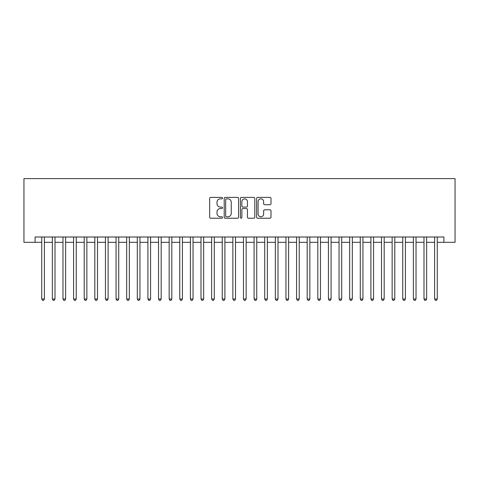 <?xml version="1.0" encoding="UTF-8"?>
<svg xmlns="http://www.w3.org/2000/svg" width="479" height="479" viewBox="0 0 479 479"><rect width="100%" height="100%" fill="white"/><g stroke="black" fill="none" stroke-linecap="round" stroke-linejoin="round"><path stroke-width="0.72" d="M222.513 198.114A0.73 0.73 0 0 0 221.783 197.384L210.706 197.384A1.042 1.042 0 0 0 209.664 198.426L209.664 217.185A1.042 1.042 0 0 0 210.706 218.226L221.783 218.226A0.73 0.73 0 0 0 222.513 217.496A0.73 0.73 0 0 0 221.783 216.765L220.346 216.765A3.335 3.335 0 0 1 217.011 213.43L217.011 211.868A3.335 3.335 0 0 1 220.346 208.533L221.783 208.533A0.73 0.73 0 0 0 222.513 207.802A0.73 0.73 0 0 0 221.783 207.078L220.346 207.078A3.335 3.335 0 0 1 217.011 203.743L217.011 202.174A3.335 3.335 0 0 1 220.346 198.839L221.783 198.839A0.73 0.73 0 0 0 222.513 198.114M269.958 204.731A1.042 1.042 0 0 0 271 203.689L271 198.426A1.042 1.042 0 0 0 269.958 197.384L257.66 197.384A1.042 1.042 0 0 0 256.618 198.426L256.618 217.185A1.042 1.042 0 0 0 257.66 218.226L269.958 218.226A1.042 1.042 0 0 0 271 217.185L271 210.826A1.042 1.042 0 0 0 269.958 209.784L264.695 209.784A1.042 1.042 0 0 0 263.654 210.826L263.654 213.981A2.79 2.79 0 0 1 260.863 216.765A2.79 2.79 0 0 1 258.079 213.981L258.079 201.629A2.79 2.79 0 0 1 260.863 198.839A2.79 2.79 0 0 1 263.654 201.629L263.654 203.689A1.042 1.042 0 0 0 264.695 204.731L269.958 204.731M35.099 242.314L35.099 237.003L443.901 237.003L443.901 242.314L455.05 242.314L455.05 178.607L23.95 178.607L23.95 242.314L41.733 242.314M238.59 198.426A1.042 1.042 0 0 0 237.548 197.384L225.25 197.384A1.042 1.042 0 0 0 224.208 198.426L224.208 217.185A1.042 1.042 0 0 0 225.25 218.226L237.548 218.226A1.042 1.042 0 0 0 238.59 217.185L238.59 198.426M241.452 197.384L253.75 197.384A1.042 1.042 0 0 1 254.792 198.426L254.792 217.185A1.042 1.042 0 0 1 253.75 218.226L248.487 218.226A1.042 1.042 0 0 1 247.445 217.185L247.445 209.574A1.042 1.042 0 0 0 246.404 208.533L242.913 208.533A1.042 1.042 0 0 0 241.871 209.574L241.871 217.496A0.73 0.73 0 0 1 241.141 218.226A0.73 0.73 0 0 1 240.41 217.496L240.41 198.426A1.042 1.042 0 0 1 241.452 197.384M44.391 242.314L52.355 242.314M55.007 242.314L62.971 242.314M65.629 242.314L73.592 242.314M76.245 242.314L84.208 242.314M86.861 242.314L94.824 242.314M97.482 242.314L105.446 242.314M108.098 242.314L116.062 242.314M118.72 242.314L126.684 242.314M129.336 242.314L137.299 242.314M139.952 242.314L147.915 242.314M150.574 242.314L158.537 242.314M161.189 242.314L169.153 242.314M171.811 242.314L179.775 242.314M182.427 242.314L190.391 242.314M193.043 242.314L201.006 242.314M203.665 242.314L211.628 242.314M214.281 242.314L222.244 242.314M224.902 242.314L232.866 242.314M235.518 242.314L243.482 242.314M246.134 242.314L254.098 242.314M256.756 242.314L264.719 242.314M267.372 242.314L275.335 242.314M277.994 242.314L285.957 242.314M288.609 242.314L296.573 242.314M299.225 242.314L307.189 242.314M309.847 242.314L317.811 242.314M320.463 242.314L328.426 242.314M331.085 242.314L339.048 242.314M341.701 242.314L349.664 242.314M352.316 242.314L360.28 242.314M362.938 242.314L370.902 242.314M373.554 242.314L381.518 242.314M384.176 242.314L392.139 242.314M394.792 242.314L402.755 242.314M405.408 242.314L413.371 242.314M416.029 242.314L423.993 242.314M426.645 242.314L434.609 242.314M437.267 242.314L443.901 242.314M226.393 198.839A0.73 0.73 0 0 0 225.663 199.569L225.663 216.041A0.73 0.73 0 0 0 226.393 216.765L227.902 216.765A3.335 3.335 0 0 0 231.237 213.43L231.237 202.174A3.335 3.335 0 0 0 227.902 198.839L226.393 198.839M247.445 201.683A2.79 2.79 0 0 0 244.661 198.893A2.79 2.79 0 0 0 241.871 201.683L241.871 206.03A1.042 1.042 0 0 0 242.913 207.078L246.404 207.078A1.042 1.042 0 0 0 247.445 206.03L247.445 201.683M44.391 237.003L44.391 299.016L41.733 299.016L41.733 237.003M44.391 299.016L43.595 300.393L42.529 300.393L41.733 299.016M55.007 237.003L55.007 299.016L52.355 299.016L52.355 237.003M55.007 299.016L54.211 300.393L53.151 300.393L52.355 299.016M65.629 237.003L65.629 299.016L62.971 299.016L62.971 237.003M65.629 299.016L64.833 300.393L63.767 300.393L62.971 299.016M76.245 237.003L76.245 299.016L73.592 299.016L73.592 237.003M76.245 299.016L75.448 300.393L74.389 300.393L73.592 299.016M86.861 237.003L86.861 299.016L84.208 299.016L84.208 237.003M86.861 299.016L86.064 300.393L85.005 300.393L84.208 299.016M97.482 237.003L97.482 299.016L94.824 299.016L94.824 237.003M97.482 299.016L96.686 300.393L95.62 300.393L94.824 299.016M108.098 237.003L108.098 299.016L105.446 299.016L105.446 237.003M108.098 299.016L107.302 300.393L106.242 300.393L105.446 299.016M118.72 237.003L118.72 299.016L116.062 299.016L116.062 237.003M118.72 299.016L117.924 300.393L116.858 300.393L116.062 299.016M129.336 237.003L129.336 299.016L126.684 299.016L126.684 237.003M129.336 299.016L128.54 300.393L127.48 300.393L126.684 299.016M139.952 237.003L139.952 299.016L137.299 299.016L137.299 237.003M139.952 299.016L139.155 300.393L138.096 300.393L137.299 299.016M150.574 237.003L150.574 299.016L147.915 299.016L147.915 237.003M150.574 299.016L149.777 300.393L148.712 300.393L147.915 299.016M161.189 237.003L161.189 299.016L158.537 299.016L158.537 237.003M161.189 299.016L160.393 300.393L159.333 300.393L158.537 299.016M171.811 237.003L171.811 299.016L169.153 299.016L169.153 237.003M171.811 299.016L171.015 300.393L169.949 300.393L169.153 299.016M182.427 237.003L182.427 299.016L179.775 299.016L179.775 237.003M182.427 299.016L181.631 300.393L180.571 300.393L179.775 299.016M193.043 237.003L193.043 299.016L190.391 299.016L190.391 237.003M193.043 299.016L192.247 300.393L191.187 300.393L190.391 299.016M203.665 237.003L203.665 299.016L201.006 299.016L201.006 237.003M203.665 299.016L202.868 300.393L201.803 300.393L201.006 299.016M214.281 237.003L214.281 299.016L211.628 299.016L211.628 237.003M214.281 299.016L213.484 300.393L212.425 300.393L211.628 299.016M224.902 237.003L224.902 299.016L222.244 299.016L222.244 237.003M224.902 299.016L224.106 300.393L223.04 300.393L222.244 299.016M235.518 237.003L235.518 299.016L232.866 299.016L232.866 237.003M235.518 299.016L234.722 300.393L233.662 300.393L232.866 299.016M246.134 237.003L246.134 299.016L243.482 299.016L243.482 237.003M246.134 299.016L245.338 300.393L244.278 300.393L243.482 299.016M256.756 237.003L256.756 299.016L254.098 299.016L254.098 237.003M256.756 299.016L255.96 300.393L254.894 300.393L254.098 299.016M267.372 237.003L267.372 299.016L264.719 299.016L264.719 237.003M267.372 299.016L266.575 300.393L265.516 300.393L264.719 299.016M277.994 237.003L277.994 299.016L275.335 299.016L275.335 237.003M277.994 299.016L277.197 300.393L276.132 300.393L275.335 299.016M288.609 237.003L288.609 299.016L285.957 299.016L285.957 237.003M288.609 299.016L287.813 300.393L286.753 300.393L285.957 299.016M299.225 237.003L299.225 299.016L296.573 299.016L296.573 237.003M299.225 299.016L298.429 300.393L297.369 300.393L296.573 299.016M309.847 237.003L309.847 299.016L307.189 299.016L307.189 237.003M309.847 299.016L309.051 300.393L307.985 300.393L307.189 299.016M320.463 237.003L320.463 299.016L317.811 299.016L317.811 237.003M320.463 299.016L319.667 300.393L318.607 300.393L317.811 299.016M331.085 237.003L331.085 299.016L328.426 299.016L328.426 237.003M331.085 299.016L330.288 300.393L329.223 300.393L328.426 299.016M341.701 237.003L341.701 299.016L339.048 299.016L339.048 237.003M341.701 299.016L340.904 300.393L339.845 300.393L339.048 299.016M352.316 237.003L352.316 299.016L349.664 299.016L349.664 237.003M352.316 299.016L351.52 300.393L350.46 300.393L349.664 299.016M362.938 237.003L362.938 299.016L360.28 299.016L360.28 237.003M362.938 299.016L362.142 300.393L361.076 300.393L360.28 299.016M373.554 237.003L373.554 299.016L370.902 299.016L370.902 237.003M373.554 299.016L372.758 300.393L371.698 300.393L370.902 299.016M384.176 237.003L384.176 299.016L381.518 299.016L381.518 237.003M384.176 299.016L383.38 300.393L382.314 300.393L381.518 299.016M394.792 237.003L394.792 299.016L392.139 299.016L392.139 237.003M394.792 299.016L393.995 300.393L392.936 300.393L392.139 299.016M405.408 237.003L405.408 299.016L402.755 299.016L402.755 237.003M405.408 299.016L404.611 300.393L403.552 300.393L402.755 299.016M416.029 237.003L416.029 299.016L413.371 299.016L413.371 237.003M416.029 299.016L415.233 300.393L414.167 300.393L413.371 299.016M426.645 237.003L426.645 299.016L423.993 299.016L423.993 237.003M426.645 299.016L425.849 300.393L424.789 300.393L423.993 299.016M437.267 237.003L437.267 299.016L434.609 299.016L434.609 237.003M437.267 299.016L436.471 300.393L435.405 300.393L434.609 299.016"/></g></svg>
